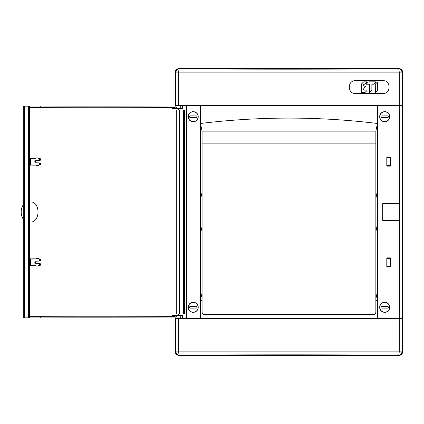 <?xml version="1.0" encoding="UTF-8"?>
<svg xmlns="http://www.w3.org/2000/svg" width="424" height="424" viewBox="0 0 424 424"><rect width="100%" height="100%" fill="white"/><g stroke="black" fill="none" stroke-linecap="round" stroke-linejoin="round"><path stroke-width="0.64" d="M178.546 355.46L175.117 351.485L175.117 317.952M399.371 355.46L402.8 351.485L402.8 72.515L399.371 68.54M178.546 68.54L175.117 72.515L175.117 106.021M377.455 318.599L377.455 300.515L375.85 300.711L375.85 312.165C375.696 313.638 374.896 314.444 373.433 314.576L204.479 314.576C203.022 314.444 202.216 313.638 202.068 312.165L202.068 300.711L200.457 300.515L200.457 224.137L202.068 223.946L202.068 231.711L200.457 224.137L200.457 199.863L202.068 200.054L202.068 223.946M200.457 318.599L200.457 300.515L202.068 292.857L202.068 300.711M375.85 300.711L375.85 292.857L377.455 300.515L377.455 224.137L375.85 223.946L375.85 192.289L377.455 199.863L375.85 200.054M200.457 105.401L200.457 123.485C259.456 116.303 318.456 116.303 377.455 123.485L377.455 224.137L375.85 231.711L375.85 223.946M202.068 143.132L202.068 131.143L375.85 131.143L375.85 143.132L202.068 143.132L202.068 200.054M202.068 192.289L200.457 199.863L200.457 123.485L202.068 131.143M172.616 107.675A515.218 3.095 -0.4 0 1 29.595 107.68L40.741 107.659A509.987 3.063 -0.4 0 0 175.144 107.632L172.616 107.675L172.616 108.401L182.776 108.401L182.776 106.816L182.437 106.005L175.144 106.021L175.138 72.515C175.393 70.087 176.734 68.746 179.156 68.492L398.756 68.492L398.406 68.842A4.023 4.017 45 0 1 402.424 72.864L178.658 72.864C178.748 70.262 179.034 68.921 179.511 68.842A516.342 13.515 0 0 0 398.406 68.842C398.883 68.921 399.164 70.262 399.26 72.864L399.26 105.401L175.271 105.401L175.271 106.021M355.535 80.661C347.245 80.231 347.23 93.948 355.535 93.529L382.888 93.529C391.166 93.99 391.182 80.21 382.888 80.661L355.535 80.661C347.23 80.242 347.245 93.958 355.535 93.529M390.34 266.108L386.799 266.108M386.799 258.46L390.34 258.46M390.34 165.54L386.799 165.54M386.799 157.892L390.34 157.892M399.26 105.401L402.424 105.401L402.424 72.864L402.779 72.515L402.779 351.485C402.524 353.913 401.184 355.254 398.756 355.508L179.156 355.508L179.511 355.158A4.023 4.017 -135 0 1 175.488 351.136L175.138 351.485L175.138 317.952A509.987 3.063 0.4 0 0 40.741 317.926L29.595 317.926M398.756 355.508L398.406 355.158A4.023 4.017 -45 0 0 402.424 351.136L399.26 351.136C399.164 353.738 398.883 355.079 398.406 355.158A516.342 13.515 0 0 0 179.511 355.158C179.034 355.079 178.748 353.738 178.658 351.136L399.26 351.136L399.26 318.599L175.271 318.599L175.271 317.952M179.156 68.492L179.511 68.842A4.023 4.017 135 0 0 175.488 72.864L175.138 72.515M402.424 105.401L402.424 351.136L402.779 351.485M402.779 72.515C402.524 70.087 401.184 68.746 398.756 68.492M175.138 351.485C175.393 353.913 176.734 355.254 179.156 355.508M180.884 105.401L180.884 105.799L176.055 105.799L176.055 105.401M377.455 105.401L377.455 123.485L375.85 131.143M188.187 307.299A5.03 5.03 0 0 0 193.217 312.324A5.03 5.03 0 0 0 198.247 307.299A5.03 5.03 0 0 0 193.217 302.27A5.03 5.03 0 0 0 188.187 307.299M188.187 116.701A5.03 5.03 0 0 0 193.217 121.73A5.03 5.03 0 0 0 198.247 116.701A5.03 5.03 0 0 0 193.217 111.676A5.03 5.03 0 0 0 188.187 116.701M186.618 105.401L186.618 318.599M386.799 266.691L390.34 266.691L390.34 257.877L386.799 257.877L386.799 266.691M379.671 307.299A5.03 5.03 0 0 0 384.701 312.324A5.03 5.03 0 0 0 389.725 307.299A5.03 5.03 0 0 0 384.701 302.27A5.03 5.03 0 0 0 379.671 307.299M379.671 116.701A5.03 5.03 0 0 0 384.701 121.73A5.03 5.03 0 0 0 389.725 116.701A5.03 5.03 0 0 0 384.701 111.676A5.03 5.03 0 0 0 379.671 116.701M386.799 166.123L390.34 166.123L390.34 157.309L386.799 157.309L386.799 166.123M399.588 318.599L399.588 220.448L382.697 220.448L382.697 203.552L399.588 203.552L399.588 220.448M399.588 105.401L399.588 203.552M375.85 192.289L375.85 143.132M180.078 108.401L176.861 108.401M180.884 318.599L180.884 318.201L176.055 318.201L176.055 318.599M399.26 318.599L402.424 318.599M202.068 292.857L202.068 231.711M375.85 231.711L375.85 292.857M176.861 315.573L180.078 315.573M382.888 80.661C391.166 80.2 391.182 93.98 382.888 93.529M384.701 121.609A4.908 4.908 0 0 0 388.946 114.247A4.908 4.908 0 0 0 380.45 114.247A4.908 4.908 0 0 0 384.701 121.609M387.594 117.506A0.806 0.806 0 0 0 388.4 116.701A0.806 0.806 0 0 0 387.594 115.895L381.801 115.895A0.806 0.806 0 0 0 380.996 116.701A0.806 0.806 0 0 0 381.801 117.506L387.594 117.506M193.217 312.207A4.908 4.908 0 0 0 197.467 304.845A4.908 4.908 0 0 0 188.966 304.845A4.908 4.908 0 0 0 193.217 312.207M196.116 308.105A0.806 0.806 0 0 0 196.916 307.299A0.806 0.806 0 0 0 196.116 306.494L190.323 306.494A0.806 0.806 0 0 0 189.517 307.299A0.806 0.806 0 0 0 190.323 308.105L196.116 308.105M384.701 312.207A4.908 4.908 0 0 0 388.946 304.845A4.908 4.908 0 0 0 380.45 304.845A4.908 4.908 0 0 0 384.701 312.207M387.594 308.105A0.806 0.806 0 0 0 388.4 307.299A0.806 0.806 0 0 0 387.594 306.494L381.801 306.494A0.806 0.806 0 0 0 380.996 307.299A0.806 0.806 0 0 0 381.801 308.105L387.594 308.105M182.156 315.573L182.156 317.968L182.437 317.963L182.776 315.573L172.616 315.573L172.616 316.299A515.218 3.095 0.4 0 0 29.595 316.288M182.156 317.968L175.144 317.952L175.144 316.341A509.987 3.063 0.4 0 0 40.741 316.315L29.595 316.315M183.497 110.012L176.315 110.012L176.315 313.961L184.604 313.961L184.604 110.012L183.497 110.012L183.497 313.961M38.181 265.949A3.88 2.814 -90 0 0 38.441 265.933A3.88 2.814 -90 0 0 38.913 265.816L37.831 265.954A4.023 2.92 90 0 1 37.344 266.076A4.023 2.92 90 0 1 37.074 266.092L36.432 266.092A0.806 0.583 90 0 1 36.167 266.007L35.833 265.774A0.806 0.583 -90 0 0 35.574 265.689L30.39 265.689L30.39 258.852L35.574 258.852A0.806 0.583 -90 0 0 35.833 258.767L36.167 258.534A0.806 0.583 90 0 1 36.432 258.449L37.074 258.449A4.023 2.92 90 0 1 37.344 258.465A4.023 2.92 90 0 1 37.831 258.587L39.072 259.043A0.806 0.583 90 0 1 39.501 259.822L39.501 260.283A0.806 0.583 90 0 1 38.939 261.089L35.399 261.242A0.806 0.583 -90 0 0 34.832 262.043L34.832 262.493A0.806 0.583 -90 0 0 35.399 263.299L38.939 263.452A0.806 0.583 90 0 1 39.501 264.258L39.501 264.719A0.806 0.583 90 0 1 39.072 265.498L40.153 265.36A0.663 0.482 -90 0 0 40.508 264.719L39.501 264.719M38.181 158.019A3.88 2.814 90 0 1 38.441 158.041A3.88 2.814 90 0 1 38.913 158.152L37.831 158.019A4.023 2.92 -90 0 0 37.344 157.898A4.023 2.92 -90 0 0 37.074 157.882L36.432 157.882A0.806 0.583 -90 0 0 36.167 157.967L35.833 158.2A0.806 0.583 90 0 1 35.574 158.285L30.39 158.285L30.39 165.122L35.574 165.122A0.806 0.583 90 0 1 35.833 165.206L36.167 165.44A0.806 0.583 -90 0 0 36.432 165.524L37.074 165.524A4.023 2.92 -90 0 0 37.344 165.508A4.023 2.92 -90 0 0 37.831 165.387L39.072 164.931A0.806 0.583 -90 0 0 39.501 164.152L39.501 163.691A0.806 0.583 -90 0 0 38.939 162.885L35.399 162.731A0.806 0.583 90 0 1 34.832 161.931L34.832 161.475A0.806 0.583 90 0 1 35.399 160.675L38.939 160.521A0.806 0.583 -90 0 0 39.501 159.716L39.501 159.254A0.806 0.583 -90 0 0 39.072 158.475L40.153 158.613A0.663 0.482 90 0 1 40.508 159.254L39.501 159.254M178.313 315.382L178.313 313.961M178.313 108.618L178.313 110.012M29.595 105.989L29.595 317.984L29.039 317.984L28.488 317.179L28.488 106.795L29.039 105.989L29.595 105.989M175.144 316.341L172.616 316.299M40.741 316.315L40.741 317.926M37.831 265.954L39.072 265.498M34.832 262.043L35.839 262.043A0.943 0.684 90 0 1 36.21 261.205M35.839 262.043L35.839 262.493L34.832 262.493M36.21 263.336A0.943 0.684 90 0 1 35.839 262.493M39.501 264.258L40.508 264.258A0.663 0.482 -90 0 0 40.041 263.596L39.008 263.463M40.508 264.258L40.508 264.719M38.913 265.816L40.153 265.36M37.831 258.587L38.913 258.719A3.88 2.814 -90 0 0 38.441 258.608L37.344 258.465M38.913 258.719L40.153 259.181L39.072 259.043M39.501 259.822L40.508 259.822A0.663 0.482 -90 0 0 40.153 259.181M40.508 259.822L40.508 260.283L39.501 260.283M39.008 261.078L40.041 260.946A0.663 0.482 -90 0 0 40.508 260.283M29.595 221.8A10.054 6.922 90 0 0 30.883 222.038A10.054 6.922 90 0 0 38.033 211.984A10.054 6.922 90 0 0 30.883 201.935A10.054 6.922 90 0 0 29.595 202.174M37.831 158.019L39.072 158.475M38.913 158.152L40.153 158.613M39.501 159.716L40.508 159.716L40.508 159.254M40.508 159.716A0.663 0.482 90 0 1 40.041 160.378L39.008 160.511M36.21 160.638A0.943 0.684 -90 0 0 35.839 161.475L34.832 161.475M34.832 161.931L35.839 161.931L35.839 161.475M35.839 161.931A0.943 0.684 -90 0 0 36.21 162.768M39.008 162.896L40.041 163.028A0.663 0.482 90 0 1 40.508 163.691L39.501 163.691M39.501 164.152L40.508 164.152L40.508 163.691M40.508 164.152A0.663 0.482 90 0 1 40.153 164.793L39.072 164.931M37.831 165.387L40.153 164.793M38.913 165.249A3.88 2.814 90 0 1 38.441 165.365L37.344 165.508M40.741 107.659L40.741 106.048L29.595 106.048M23.267 204.877A9.906 6.816 90 0 0 23.267 219.097M29.028 317.984L25 317.936C23.67 318.042 23.092 317.767 23.267 317.11L23.267 106.864C22.854 106.472 23.431 106.196 25 106.037L24.449 106.843L23.85 106.869M23.85 317.104L28.488 317.179M29.033 105.989L24.163 106.064M178.403 313.961L178.403 315.382M178.403 110.012L178.403 108.618M175.144 107.632L175.144 106.021A509.987 3.063 -0.4 0 1 40.741 106.048M176.67 107.627L176.67 108.401M28.488 106.795L24.449 106.843L24.449 317.131L25.011 317.936L24.163 317.91M176.67 316.346L176.67 315.573M193.217 111.793A4.908 4.908 0 0 0 188.966 119.155A4.908 4.908 0 0 0 197.467 119.155A4.908 4.908 0 0 0 193.217 111.793M190.323 115.895A0.806 0.806 0 0 0 189.517 116.701A0.806 0.806 0 0 0 190.323 117.506L196.116 117.506A0.806 0.806 0 0 0 196.916 116.701A0.806 0.806 0 0 0 196.116 115.895L190.323 115.895M368.143 82.187L366.442 83.91L366.58 84.238L369.018 84.238A0.482 0.472 -90 0 1 369.495 84.715L369.495 92.331L369.818 92.459L371.519 90.736A1.203 1.187 90 0 0 371.864 89.888L371.864 84.715A0.482 0.472 -90 0 1 372.341 84.238L373.231 84.238A1.203 1.187 90 0 0 374.069 83.883L375.77 82.161L375.632 81.832L368.981 81.832A1.203 1.187 90 0 0 368.143 82.187L366.378 83.91L366.58 84.238M368.954 84.238A0.482 0.472 -90 0 1 369.431 84.715L369.654 92.512M368.08 82.187A1.203 1.187 90 0 1 368.917 81.832L368.981 81.832M361.789 92.517A0.482 0.472 -90 0 1 361.317 92.035L361.317 84.736A1.203 1.187 -90 0 1 361.661 83.883L363.336 82.187A1.203 1.187 -90 0 1 364.179 81.832L366.776 81.832L366.908 82.161L365.212 83.883A1.203 1.187 -90 0 1 364.375 84.238L364.158 84.238A0.482 0.472 90 0 0 363.686 84.715L363.686 85.706A0.482 0.472 90 0 0 364.158 86.183L365.605 86.183L365.737 86.512L364.031 88.245A1.203 1.187 90 0 0 363.686 89.093L363.686 89.634A0.482 0.472 90 0 0 364.158 90.116L366.94 90.116L367.078 90.439L365.377 92.162A1.203 1.187 -90 0 1 364.539 92.517L361.725 92.517A0.482 0.472 -90 0 1 361.248 92.035L361.248 84.736A1.203 1.187 -90 0 1 361.598 83.883L363.273 82.187A1.203 1.187 -90 0 1 364.11 81.832L364.179 81.832M375.648 83.883A1.203 1.187 90 0 0 375.304 84.736L375.304 92.326L375.627 92.459L377.323 90.736A1.203 1.187 90 0 0 377.673 89.888L377.673 82.298L377.349 82.161L375.584 83.883A1.203 1.187 90 0 0 375.235 84.736L375.457 92.512M377.45 82.108L375.584 83.883M175.488 105.401L175.488 72.864L178.658 72.864L178.658 105.401M175.488 318.599L175.488 351.136L178.658 351.136L178.658 318.599M180.264 315.573L180.264 317.968M179.288 110.012L179.288 313.961M180.264 108.401L180.264 106.005M182.156 108.401L182.156 106.005M29.028 105.989L25.011 106.037M25.005 317.936L29.033 317.984M29.685 221.98L30.883 222.038M29.685 201.994L30.883 201.935M40.073 163.028L38.971 162.89M40.073 160.378L38.971 160.516M38.441 158.041L37.344 157.898M40.073 260.946L38.971 261.083M40.073 263.596L38.971 263.458M38.441 265.933L37.344 266.076"/></g></svg>
